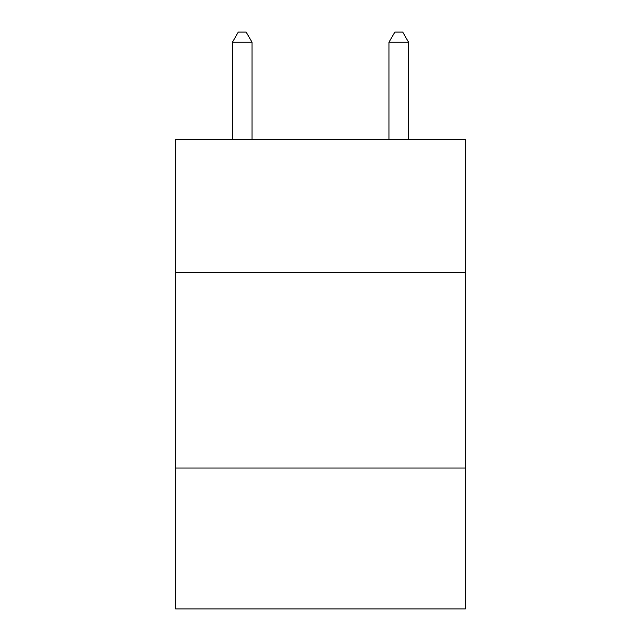 <?xml version="1.0" encoding="UTF-8"?>
<svg xmlns="http://www.w3.org/2000/svg" width="641" height="641" viewBox="0 0 641 641"><rect width="100%" height="100%" fill="white"/><g stroke="black" fill="none" stroke-linecap="round" stroke-linejoin="round"><path stroke-width="0.96" d="M465.31 272.361L465.31 139.289L175.69 139.289L175.69 272.361L465.31 272.361L465.31 608.95L175.69 608.95L175.69 272.361M465.31 468.05L175.69 468.05M252.009 139.289L252.009 42.226L232.435 42.226L232.435 139.289M232.435 42.226L238.308 32.05L246.136 32.05L252.009 42.226M408.565 139.289L408.565 42.226L388.991 42.226L388.991 139.289M388.991 42.226L394.864 32.05L402.692 32.05L408.565 42.226"/></g></svg>
